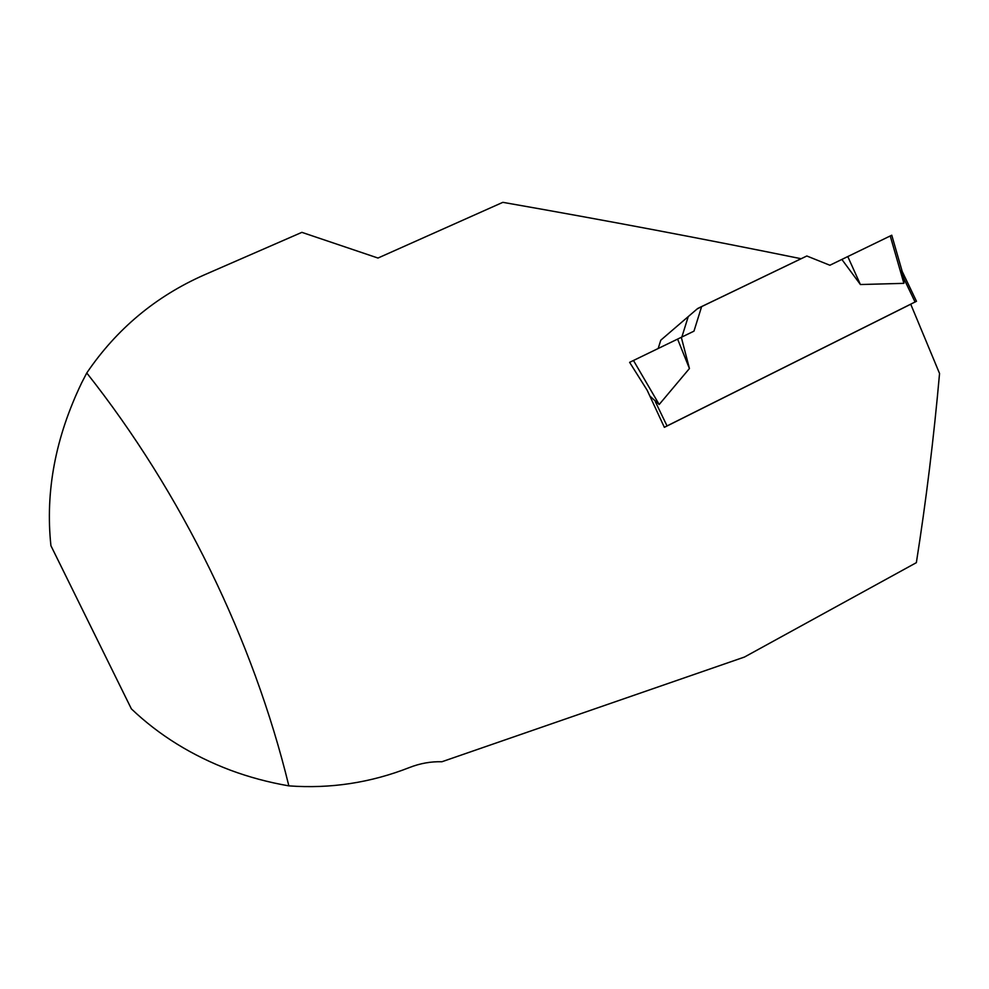 <?xml version="1.0" encoding="UTF-8"?>
<svg xmlns="http://www.w3.org/2000/svg" width="989" height="989" viewBox="0 0 989 989"><rect width="100%" height="100%" fill="white"/><g stroke="black" fill="none" stroke-linecap="round" stroke-linejoin="round"><path stroke-width="1.48" d="M688.245 316.604L681.854 337.026M664.336 427.273L916.482 301.286L902.178 271.382M901.597 270.182L903.921 278.713L903.884 283.349L860.405 284.535L847.783 256.559L841.874 259.439L860.405 284.535M649.921 396.082L659.181 404.501L689.432 368.526L681.31 337.298L693.969 331.154L701.621 306.615L806.826 255.99L829.87 265.25L890.236 235.963L847.783 256.559M890.236 235.963L891.769 235.221L890.236 235.963L903.884 283.349M800.212 259.167L801.09 258.722C705.355 239.19 605.936 220.399 502.845 202.337L377.983 258.042L301.88 232.353L204.364 274.868C155.854 296.267 116.653 328.966 86.76 372.977C181.506 492.646 253.271 639.722 288.85 785.872C330.388 788.901 370.566 782.794 409.397 767.551C420.14 763.347 430.969 761.419 441.898 761.753L744.47 657.042L916.358 562.667C926.087 501.003 933.814 437.942 939.55 373.483L910.745 304.216L664.361 427.335L647.177 390.259L629.622 362.345L681.31 337.298M701.621 306.615L697.06 309.025M633.467 360.478L659.181 404.501M689.432 368.526L677.589 339.091M658.179 348.499L660.788 340.179L697.74 308.444L801.09 258.722M86.76 372.977L81.778 382.619C55.458 437.212 45.173 491.57 50.921 545.693L131.376 708.866C159.031 735.235 192.039 755.67 230.375 770.184C248.944 777.107 268.439 782.336 288.85 785.872M915.085 302.053L903.921 278.713M667.068 425.975L655.287 401.583M891.769 235.221L903.278 275.177"/></g></svg>
